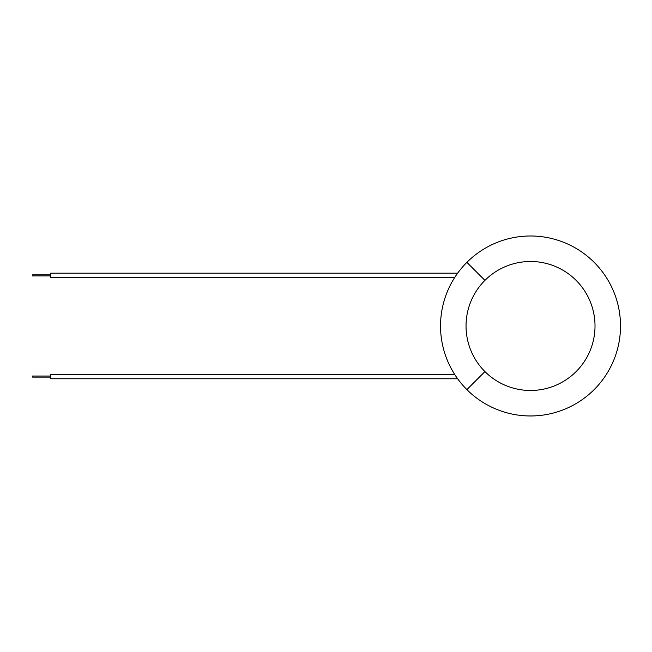 <?xml version="1.0" encoding="UTF-8"?>
<svg xmlns="http://www.w3.org/2000/svg" width="652" height="652" viewBox="0 0 652 652"><rect width="100%" height="100%" fill="white"/><g stroke="black" fill="none" stroke-linecap="round" stroke-linejoin="round"><path stroke-width="0.98" d="M50.595 376.033L32.6 376.033L32.6 377.092L50.595 377.092M50.595 274.867L32.6 274.867L32.6 275.926L50.595 275.926M454.754 374.517L50.595 374.354L50.595 378.771L457.647 378.771M457.647 273.188L50.595 273.188L50.595 277.605L454.754 277.442M455.52 276.261L455.023 277.01M484.917 371.583L466.889 389.611A89.984 89.984 0 0 1 466.889 262.348L484.917 280.376M595.015 325.976A64.491 64.491 0 0 1 498.275 381.827A64.491 64.491 0 0 1 498.275 270.132A64.491 64.491 0 0 1 595.015 325.976M466.889 262.348A89.984 89.984 0 0 1 594.151 262.348A89.984 89.984 0 0 1 594.151 389.611A89.984 89.984 0 0 1 466.889 389.611"/></g></svg>
